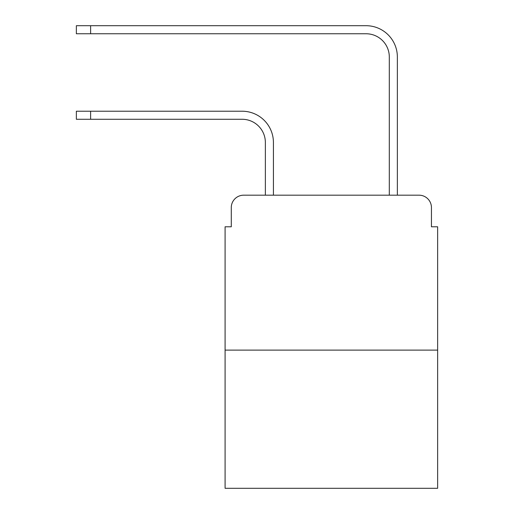 <?xml version="1.0" encoding="UTF-8"?>
<svg xmlns="http://www.w3.org/2000/svg" width="514" height="514" viewBox="0 0 514 514"><rect width="100%" height="100%" fill="white"/><g stroke="black" fill="none" stroke-linecap="round" stroke-linejoin="round"><path stroke-width="0.77" d="M231.281 207.579L231.281 226.79L231.281 207.579A12.394 12.394 0 0 1 243.675 195.185L265.365 195.185L265.365 142.513A23.239 23.239 0 0 0 242.126 119.274L76.361 119.274L76.361 111.217L90.612 111.217L90.612 119.274M437.639 350.111L225.087 350.111L225.087 488.3L437.639 488.3L437.639 226.79L431.445 226.79L431.445 207.579A12.394 12.394 0 0 0 419.051 195.185L243.675 195.185M225.087 350.111L225.087 226.79L231.281 226.79M90.612 111.217L242.126 111.217A31.296 31.296 0 0 1 273.422 142.513L273.422 195.185L283.028 195.185M379.698 195.185L389.304 195.185L389.304 56.996A23.239 23.239 0 0 0 366.064 33.757L76.361 33.757L76.361 25.7L90.612 25.7L90.612 33.757M90.612 25.7L366.064 25.7A31.296 31.296 0 0 1 397.361 56.996L397.361 195.185L419.051 195.185M431.445 226.79L431.445 207.579"/></g></svg>
